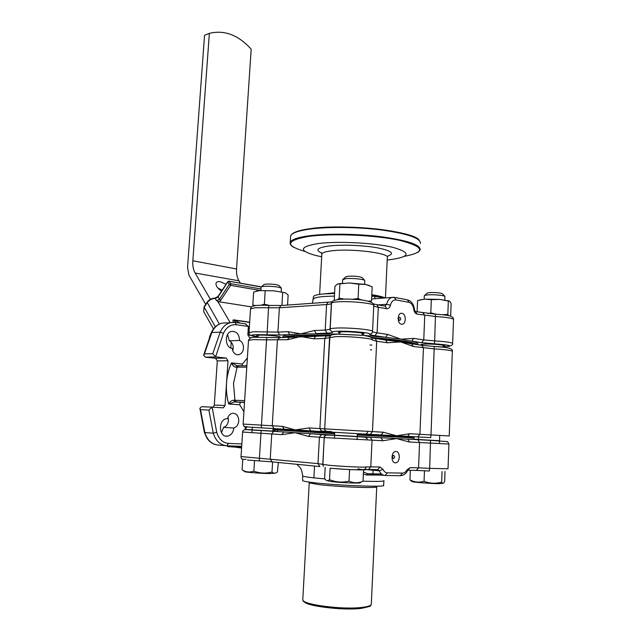 <?xml version="1.0" encoding="UTF-8"?>
<svg xmlns="http://www.w3.org/2000/svg" width="641" height="641" viewBox="0 0 641 641"><rect width="100%" height="100%" fill="white"/><g stroke="black" fill="none" stroke-linecap="round" stroke-linejoin="round"><path stroke-width="0.96" d="M283.21 337.535C284.812 336.389 290.669 335.612 300.781 335.195L331.269 335.203L300.741 335.187C290.605 335.604 284.74 336.389 283.146 337.543M370.923 337.342C398.558 339.706 414.15 342.174 417.684 344.754M289.452 337.318L315.652 336.325M316.325 336.333L315.476 336.365L313.89 338.809L300.661 336.549L287.488 339.714L289.067 337.334L289.636 337.302M331.549 431.617L320.668 431M411.538 343.856L413.469 346.501L400.721 341.917L411.498 343.848M381.115 434.935L370.242 434.35L372.445 431.601L383.318 432.218L381.115 434.935L396.611 435.784L409.799 433.717L431 434.927L430.64 437.635L417.732 436.906L419.919 434.294L423.429 347.927L422.01 345.379L409.944 343.504M409.799 433.717L407.612 436.361L396.611 435.784L383.318 432.218M295.309 429.927L308.938 427.932L310.821 430.864L295.309 429.927L282.361 426.369L284.227 429.222L295.309 429.927M321.502 431.505L332.198 432.13M385.866 340.099L400.721 341.917L387.396 342.759L385.465 340.05M314.05 336.325L330.62 335.66M228.052 417.099L228.436 420.44C228.004 424.126 226.361 426.441 223.525 427.371L221.474 432.763M233.845 428.028C233.188 432.627 231.056 435.343 227.467 436.176C218.813 437.763 217.892 419.575 226.577 418.717L227.507 418.661C228.396 415.592 230.071 413.79 232.547 413.253C236.529 413.293 238.604 415.881 238.773 421.009C238.34 424.751 236.697 427.09 233.845 428.028L223.525 427.371M227.563 334.554L229.318 340.828C231.97 342.222 233.268 344.746 233.22 348.4L232.747 350.731M239.59 340.467C242.25 341.877 243.556 344.433 243.508 348.127C243.099 351.685 241.545 353.872 238.829 354.697C235.271 354.994 233.06 352.895 232.178 348.408C224.815 347.734 224.27 332.711 231.553 331.405C236.489 331.141 239.165 334.161 239.59 340.467L229.318 340.828M232.258 446.857L227.683 446.601L227.739 445.824M231.754 446.865L231.81 445.976M232.25 446.993L232.314 446M232.843 447.017L232.915 446.024M232.427 446.905L232.483 446.008M236.056 446.136L235.992 447.138L236.585 447.154L232.851 446.929M232.346 446.881L232.403 446M236.585 447.154L236.649 446.16M237.755 446.2L237.691 447.194L236.593 447.098M237.138 447.178L237.202 446.184M241.625 447.33L237.699 447.122M241.625 447.314L239.614 447.178L239.67 446.272M228.525 443.412L226.81 445.791C220.272 445.166 215.761 440.968 213.285 433.18L208.886 410.04L212.147 407.171L216.706 432.346C218.869 439.165 222.812 442.851 228.525 443.412L241.841 443.941M203.061 406.779L201.522 406.715L199.872 408.325L204.359 432.395L206.995 438.244C209.27 441.601 212.187 443.748 215.745 444.686M208.886 410.04L200.497 409.663L199.872 408.325M245.207 323.849L248.388 326.437L236.377 324.755C230.744 324.274 226.433 327.118 223.429 333.288L215.6 356.853L226.249 358.095L228.02 360.779L225.023 405.497L223.26 407.844L212.147 407.171M251.064 337.735L249.549 337.535L247.843 334.874L248.388 326.437M247.178 426.994L245.038 428.308L245.832 426.898M246.785 367.109L235.832 367.197L236.866 365.795L238.676 365.819M235.832 367.197C233.765 366.748 232.306 365.314 231.465 362.894L236.962 365.787M243.909 411.762L239.75 404.808L228.733 404.006C229.895 401.739 231.537 400.465 233.661 400.176L234.71 401.891L228.733 404.006C226.802 397.268 226.065 390.289 226.521 383.07C227.034 375.85 228.677 369.128 231.465 362.894L242.394 364.072L241.881 365.803M242.394 364.072L247.37 358.023M233.661 400.176L234.951 400.296L236.625 401.971L234.71 401.891L240.255 402.308L239.75 404.808M240.255 402.308L244.509 402.452M215.6 356.853L212.772 353.72L220.184 332.126C222.515 327.054 225.904 323.905 230.359 322.655L234.67 322.367M213.124 407.179L214.286 405.08L217.307 360.915L215.552 358.263L205.36 357.141L203.606 355.202L204.407 353.896L212.772 353.72M218.829 324.394C215.568 326.045 213.052 328.809 211.282 332.703L203.606 355.202M273.114 428.541L272.97 429.542M273.362 429.566L277.361 429.823M413.926 437.939L357.333 435.023M334.666 433.709L277.361 430.047M256.256 291.182L259.429 290.589L274.003 290.822L285.493 292.833L288.146 295.028L287.553 305.044M255.615 305.565L252.802 305.052L253.636 292.072L259.429 290.589L274.003 290.822L285.493 292.833M269.765 305.485L264.356 304.195L265.182 291.054M281.904 305.445L282.681 292.56M252.802 305.052L253.7 305.893M264.356 304.195L260.831 305.268M361.989 300.132L358.063 298.53L352.197 299.331M337.903 283.875L349.369 282.993L365.57 284.436L372.181 286.799L371.5 300.966L368.198 301.15M358.063 298.53L358.776 284.187L365.57 284.436L369.601 285.638M370.602 301.831L371.5 300.966M334.217 300.268L334.963 286.263L337.462 284.051L349.369 282.993L358.776 284.187M344.714 299.179L339.153 298.193L337.815 299.539M339.153 298.193L339.898 283.931M417.107 311.846L417.579 300.573L424.446 299.131L431.329 299.659L439.886 299.411L449.782 301.342L451.128 303.481L450.663 316.181M419.27 300.052L424.446 299.131L439.886 299.411L449.325 301.07M436.104 314.21L430.8 312.912L428.276 313.617M430.8 312.912L431.329 299.659M448.516 315.612L447.835 314.346L442.683 314.739M447.835 314.346L448.331 301.142M278.354 462.49L277.441 471.904C275.558 473.603 273.747 473.643 271.992 472.016C265.871 473.627 259.829 473.338 253.868 471.151C249.79 472.601 245.864 472.169 242.09 469.853L244.718 471.56C243.332 472.08 260.51 473.451 269.909 473.555L274.973 473.202M242.755 459.485L242.09 469.853M254.525 460.647L253.868 471.151M272.601 461.921L271.992 472.016M281.287 291.735L281.343 288.089L278.074 287.112C270.822 286.094 265.302 285.966 261.528 286.743L261.127 287.152M263.86 284.708L264.172 284.436C266.993 283.843 271.111 283.931 276.511 284.7L279.051 285.541M325.195 467.393L324.602 478.442L325.652 479.788C326.83 481.006 328.12 480.974 329.522 479.692C335.956 482.264 342.454 482.745 349.008 481.127L349.585 469.613L330.123 468.25L329.522 479.692M358.055 468.827L363.559 469.885L363.014 481.255C358.319 483.282 353.656 483.242 349.008 481.127M363.559 469.885L349.585 469.613M360.739 482.232L363.014 481.255M360.026 482.601C363.359 483.578 342.206 482.865 331.758 481.639L326.846 480.598M364.729 284.275L364.721 280.405C363.511 279.131 351.805 278.018 345.972 278.643L342.687 279.7M345.627 276.992L348.103 276.239C354.481 275.959 359.144 276.399 362.085 277.561L362.197 277.681M424.478 470.734L424.054 481.319C419.19 482.737 414.495 482.256 409.944 479.877L411.899 481.447C410.456 482.016 430.608 483.675 439.229 483.683L442.594 483.33M410.344 470.302L409.944 479.877M424.054 481.319C429.943 483.53 435.808 483.811 441.657 482.152C442.41 483.498 443.187 483.651 443.981 482.609L444.662 481.519L445.03 471.464M442.05 471.592L441.657 482.152M444.87 299.996L444.87 296.318L442.667 295.597C435.255 294.54 429.278 294.459 424.735 295.365L424.318 295.805M427.026 293.282L427.355 292.985C430.752 292.296 435.207 292.352 440.728 293.153L442.458 293.786M241.577 448.051L235.151 447.081M239.301 447.186L241.593 447.779M230.808 348.007L231.193 342.182M210.36 299.299L195.112 273.018C193.286 269.733 192.524 265.654 192.837 260.783L209.359 33.356C224.414 29.702 238.356 34.975 251.184 49.165L236.545 268.98C236.281 273.683 237.09 277.633 238.981 280.822L240.399 283.13M205.697 304.355L188.927 275.101L187.533 267.481L204.551 35.255L209.359 33.356M228.036 281.487L218.06 296.959L215.328 298.41C211.955 298.514 209.214 299.972 207.099 302.776L204.175 307.247L215.344 326.83M261.151 286.992L228.508 281.127L227.835 282.112L229.238 284.428L230.632 285.357L220.808 300.204L219.054 301.775L216.69 300.741L219.43 299.283L220.808 300.204M251.552 306.895L219.054 301.775M256.248 337.214L255.959 336.581M235.559 322.479L233.636 319.851L249.678 322.167M233.436 322.287C232.731 320.62 232.803 319.803 233.636 319.851M217.988 288.13L222.163 290.157M247.843 334.955L250.791 335.347M221.514 291.134C217.323 288.13 215.512 285.421 216.089 283.01C216.682 281.824 218.084 281.399 220.296 281.752L226.081 284.195M395.425 462.794C400.2 463.187 400.705 451.432 395.922 451.52C391.122 451.048 390.593 462.938 395.425 462.794M295.148 432.715L310.661 433.693L308.473 436.417L295.148 432.715L281.88 434.622L283.755 431.986L295.148 432.715M277.289 431.369L261.119 430.552L273.939 431.313M272.882 431.072L252.121 429.879M319.891 466.56L317.992 463.627L319.426 437.162L321.622 434.398L310.661 433.693L334.594 435.135M357.269 436.449L407.78 439.165L409.455 442.026L396.483 438.588L382.933 440.744L380.986 437.771L327.247 434.822C325.5 434.894 324.49 435.808 324.226 437.555L308.473 436.417M357.261 436.521L334.586 435.207M376.732 486.727C377.084 487.264 373.999 487.529 367.477 487.521C355.026 487.521 331.044 486.078 318.577 484.58L309.226 482.833L302.776 599.848C302.24 604.591 342.462 609.895 361.796 607.436C368.463 606.65 371.636 605.441 371.331 603.798L376.724 486.92M383.943 480.854L383.558 485.301C387.701 487.392 337.559 485.566 313.705 482.673C306.831 481.864 303.137 481.191 302.616 480.638L302.624 480.446M363.447 472.121L367.798 473.747L366.444 474.981L363.351 474.132M381.411 475.109L366.444 474.981M377.87 469.645L379.248 470.815L382.941 469.324C384.015 471.568 385.489 472.738 387.364 472.842L385.161 475.486C382.653 475.358 380.69 473.803 379.248 470.815L366.524 469.589L363.551 470.077M385.417 475.494L400.28 475.718L402.484 473.106C404.303 473.066 405.825 471.976 407.035 469.829L410.04 467.658L418.549 467.858L419.583 442.514L417.908 439.686L407.5 439.125L414.014 439.293L413.966 437.995M439.518 440.736L418.445 439.51M372.541 331.365L373.767 305.573C375.305 303.449 350.002 300.821 337.559 301.855C333.849 302.127 331.806 302.576 331.437 303.193L331.365 303.497C331.052 303.986 329.458 304.331 326.598 304.539L279.38 307.792L277.906 332.102L279.732 335.019L289.796 334.626L287.961 331.669L300.813 333.825L289.796 334.626C285.718 335.131 283.434 335.764 282.945 336.517L282.913 337.07M258.035 336.205C255.791 335.676 256.256 335.323 259.429 335.163C267.874 334.746 285.678 336.894 278.531 337.438M401.971 313.321C397.292 312.231 396.779 323.689 401.498 324.194C406.154 325.203 406.642 313.874 401.971 313.321M400.841 339.185L385.594 337.294L387.773 334.458L400.841 339.185L413.806 338.4L411.642 341.156L400.841 339.185M375.273 298.658L371.588 299.091M375.241 298.65L374.256 296.238L384.368 298.009M375.33 298.658L393.798 297.312M371.724 296.262L374.256 296.238M369.953 345.074L371.884 345.002M321.678 256.769L316.285 255.615C298.706 250.863 299.131 246.881 317.551 243.652C337.078 240.952 374.007 242.771 393.077 247.394C411.506 252.778 410.296 256.905 389.448 259.773L387.188 259.99M321.59 294.163L334.618 292.753M371.804 294.748C377.277 295.541 381.179 296.398 383.494 297.32M313.497 296.975L313.521 296.495C314.138 295.317 317.776 294.451 324.434 293.89L334.578 293.45M371.764 295.429L385.914 297.897M417.948 344.297C418.597 343.368 416.49 342.318 411.642 341.156L421.594 342.639L423.757 339.906L434.686 340.916L434.326 343.8L421.594 342.639M422.299 345.187C419.759 344.602 420.672 344.225 425.039 344.065C434.406 343.752 449.838 345.555 443.115 346.148M370.915 337.334C398.614 339.706 414.23 342.182 417.748 344.762M372.533 331.461C372.277 333.168 371.291 334.057 369.561 334.137C371.171 331.99 331.565 329.875 332.695 332.166L330.107 330.083L330.051 329.065C330.419 328.577 332.463 328.248 336.18 328.072C348.648 327.391 374.056 329.795 372.533 331.461C372.485 331.902 373.999 332.358 377.092 332.839L374.905 335.708L385.594 337.294L363.551 335.387M338.801 334.057L300.813 333.825L314.346 330.54L316.197 333.576L327.062 333.144L325.211 330.075L330.011 329.234M339.906 333.12C337.31 332.471 338.047 332.038 342.11 331.83C351.821 331.349 369.801 333.584 362.277 334.306M330.075 335.724L300.709 335.732C292.408 336.06 286.952 336.645 284.34 337.495M416.626 344.594C410.985 342.238 396.018 340.026 371.716 337.959M417.732 436.906L407.612 436.361M248.996 427.002C242.538 426.321 244.285 427.042 243.123 424.07L282.361 426.369M284.227 429.222L249.565 427.138M261.312 427.843L266.544 339.858L253.091 339.61L248.5 340.411M274.108 428.597L272.249 425.768L277.425 340.059L279.572 337.671M255.27 337.246L279.083 337.687M287.488 339.714L266.544 339.858L266.864 337.446L254.685 337.278C251.48 337.206 249.421 338.208 248.516 340.267L243.123 424.07M371.66 349.842L370.37 349.866M444.966 347.374L434.261 346.452L431 434.927L449.221 435.96L452.33 351.412C451.977 350.467 445.984 349.633 434.366 348.904L413.469 346.501M452.346 351.244C453.435 348.656 447.41 347.061 434.261 346.46L421.994 345.379M434.261 346.46L421.49 345.307M367.774 431.345L372.445 431.601L376.7 341.228L372.133 339.946C373.647 338.424 348.207 336.1 335.724 336.661L324.763 338.44L326.349 335.964L329.931 335.964L324.666 428.861L367.774 431.345C367.517 433.1 366.508 434.005 364.753 434.085L321.774 431.545L319.891 428.573L324.666 428.861L324.827 429.911M370.242 434.35L365.05 434.085M308.938 427.932L319.891 428.573L324.763 338.44L313.89 338.809M321.774 431.545L310.821 430.864M327.407 431.922L325.027 430.391L324.691 428.861L325.027 430.391M329.562 337.655L324.691 428.861L329.602 337.535C330.724 334.995 330.5 334.73 337.326 334.121L363.559 335.395C370.145 336.485 372.99 337.847 372.109 339.466M387.396 342.759L376.7 341.228L375.297 338.568L371.508 337.911M337.911 334.089L363.311 335.355M200.497 409.663L204.864 432.579L213.285 433.18L216.706 432.346M241.689 446.352L226.898 445.791M225.696 445.695L218.349 445.07C211.826 444.453 207.331 440.287 204.864 432.579L204.359 432.395M201.891 406.698L212.492 407.139M238.989 365.819L237.13 367.157L233.5 383.462L234.951 400.296L244.63 400.609M275.83 429.726L273.338 431.016M247.009 429.574L245.038 428.308L245.142 426.674M236.505 365.723L237.082 365.795M244.525 402.236L236.625 401.971M236.377 324.755L235.023 322.407M223.429 333.288L220.184 332.126L211.81 332.503L204.407 353.896M214.286 405.08L225.023 405.497M228.02 360.779L217.307 360.915M215.552 358.263L226.249 358.095M216.017 356.957L205.36 357.141M226.553 322.872L221.97 323.128C217.523 324.362 214.142 327.487 211.81 332.503L211.282 332.703M277.393 429.51L334.698 433.14M357.366 434.446L414.094 437.418M195.112 273.018L238.981 280.822M192.837 260.783L236.545 268.98M227.835 282.112L229.334 281.391L230.744 283.707L261.007 288.979M218.028 296.43L219.43 299.283L229.238 284.428L230.744 283.707L230.632 285.357L260.462 290.509M216.69 300.741L214.983 298.121L217.98 296.503L227.747 281.663M204.15 306.71L203.67 311.606L213.493 328.913M207.075 302.248L219.342 324.05M214.863 298.121L214.983 298.121C211.69 298.193 209.038 299.587 207.027 302.32L204.102 306.791L203.67 311.606M217.668 301.254L230.207 322.663M248.011 332.286L248.996 332.751M249.237 328.953L248.259 328.488M249.661 322.391L233.909 320.123L240.375 323.168M248.355 326.926L249.341 327.391M393.638 455.342C392.196 456.392 392.148 457.482 393.494 458.619C394.936 457.57 394.984 456.48 393.638 455.342M241.032 456.56L317.992 463.627L328.961 465.254C341.565 466.512 367.517 467.65 366.075 466.904L379.969 466.968L382.941 469.324M271.888 461.849L247.474 460.03M259.26 460.911L261.143 430.536L249.389 429.831C243.388 429.43 244.301 429.43 252.121 429.831M366.075 466.904C365.819 468.667 364.809 469.589 363.046 469.661C364.224 470.35 341.813 469.388 330.892 468.267M319.667 466.536L272.105 461.873L270.23 459.076L271.752 433.933L273.627 431.329L285.109 432.042M281.88 434.622L242.61 432.034L241.024 456.624C240.928 459.004 242.61 459.869 246.08 459.204M277.305 431.233L272.882 430.992M382.933 440.744L324.226 437.555L322.792 464.34M364.296 469.452L368.583 469.452L370.794 466.752L372.044 440.215L370.394 437.258L366.075 437.314L366.94 438.404L364.617 436.986M321.622 434.398L327.247 434.822M381.98 437.819L370.105 437.21M368.807 469.452L377.765 469.637L379.969 466.968M387.364 472.842L402.484 473.106M324.939 478.931L313.826 477.874C306.919 477.096 303.209 476.455 302.688 475.951L302.688 475.774M360.947 608.389C342.39 610.769 303.818 605.737 303.826 601.114M302.808 599.279L302.776 599.848C303.602 601.33 301.831 600.489 306.126 603.085C312.039 606.642 345.05 610.488 361.003 608.405M383.967 480.63C384.288 481.439 377.309 481.623 363.014 481.183M384.304 475.406L367.798 473.747L381.531 474.003M408.077 470.262L416.362 470.43L418.549 467.858L429.686 468.355L429.334 470.999L416.586 470.43M417.62 439.638L430.536 440.359L429.686 468.355L448.019 468.803L448.924 444.029L409.455 442.026M418.445 439.43L414.03 439.149M448.932 444.013L447.562 441.609L430.56 440.367L439.518 440.688M407.035 469.829L407.315 471.111C406.017 473.651 403.902 475.173 400.962 475.678M410.04 467.658L407.844 470.254M279.732 335.019L267.065 334.818C250.447 334.354 247.418 335.035 257.986 336.862M314.346 330.54L325.211 330.075L326.598 304.539L328.088 302.151L280.87 305.525L279.38 307.792L268.531 307.752L268.883 305.453M248.996 332.631L253.596 331.734L277.906 332.102L287.961 331.669M267.065 334.818L268.531 307.752L255.126 307.704L250.527 308.906M399.583 320.436C400.994 319.611 401.034 318.561 399.728 317.279C398.317 318.104 398.269 319.154 399.583 320.436M394.303 297.36L396.098 299.94C393.342 299.684 391.451 301.43 390.433 305.172C389.752 307.672 388.478 308.85 386.611 308.698L378.294 307.239L377.092 332.839L387.773 334.458M374.905 335.708C371.299 335.163 369.52 334.634 369.561 334.137M332.695 332.166C332.615 332.663 330.74 332.991 327.062 333.144M331.397 303.361L330.019 329.145M386.611 308.698L385.289 306.166L376.98 304.683L378.294 307.239C375.418 306.719 373.903 306.198 373.759 305.669M452.626 343.368L453.507 319.579C453.163 318.289 447.202 317.271 435.64 316.526L417.043 314.066C415.288 313.585 414.198 312.023 413.774 309.387C413.133 305.428 411.49 303.073 408.83 302.312L396.098 299.94M435.487 314.178L434.686 340.916C446.288 341.645 452.266 342.526 452.618 343.56C453.043 344.538 451.777 345.491 448.812 346.428M308.513 228.917C341.99 223.212 414.222 230.872 419.214 240.263M290.149 243.211L290.629 235.992C291.727 232.891 297.632 230.536 308.353 228.925C326.501 226.161 357.43 226.425 382.148 229.638C408.053 233.284 420.808 237.899 420.432 243.476C420.977 238.316 408.213 233.845 382.148 230.071C357.317 226.858 326.261 226.61 308.097 229.35C297.432 231.016 291.607 233.228 290.629 235.992L290.565 237.122M294.067 247.474C291.086 245.872 289.82 244.165 290.253 242.37C291.222 239.702 297.047 237.571 307.72 235.984C325.892 233.364 356.973 233.661 381.828 236.825C407.924 240.519 420.696 244.87 420.167 249.862L418.228 252.145M404.519 256.304C425.945 252.137 424.47 246.849 400.096 240.447C375.314 234.959 331.197 233.116 307.944 236.537C285.854 240.607 284.86 245.567 304.956 251.432M321.558 252.947C315.06 250.046 317.327 247.755 328.376 246.08C340.884 244.429 363.03 245.199 377.349 247.811C392.06 250.871 395.281 253.724 387.02 256.376M385.449 297.777L387.292 257.77C390.754 253.155 350.715 248.139 331.157 250.903C325.492 251.633 322.383 252.666 321.83 253.996L321.806 254.533M313.361 299.523L313.385 299.026C313.994 297.873 317.632 297.031 324.29 296.487L334.442 296.062M415.56 311.59L417.043 314.066M329.883 302.023L332.038 301.743M378.086 304.876L386.603 304.323C387.517 300.637 389.263 298.353 391.843 297.472L394.792 297.448L407.524 299.852L408.83 302.312M384.937 306.102L386.603 304.323L390.433 305.172M407.043 299.764L407.524 299.852C411.394 301.086 413.685 304.203 414.415 309.186L413.774 309.387M415.456 311.526L415.705 311.59C415.376 311.83 414.943 311.029 414.415 309.186M422.924 312.88L424.751 315.42L423.757 339.906L413.806 338.4M443.091 346.813L443.588 346.797C453.86 346.084 450.767 345.09 434.326 343.8M373.423 303.914L376.483 304.595M331.397 303.297L332.118 301.631M373.759 305.164C374.961 303.097 366.892 299.603 353.984 299.427C341.341 298.313 330.668 300.012 331.437 303.193L330.107 330.083L331.597 301.999L328.713 302.111M257.386 336.781C247.226 335.58 249.605 333.48 249.012 332.487L250.543 308.714C251.328 306.719 251.128 304.595 268.843 305.445L281.471 305.477M291.543 337.102L279.011 337.703L266.864 337.446M387.34 340.251L371.54 337.959M227.467 436.176L225.32 436.016M238.829 354.697L237.098 354.729M212.211 407.155L201.522 406.715M246.873 365.787L236.513 365.723M245.904 323.953L235.335 322.447L221.97 323.128C217.227 324.41 213.661 327.591 211.29 332.695L209.439 337.094M221.786 407.78L223.26 407.844M277.441 428.805L277.361 430.071M340.732 283.33L339.401 283.795M447.963 300.605L448.86 301.006M261.135 287.024L260.919 290.485M258.091 335.251L257.97 337.198M252.282 427.307L252.113 429.951M252.113 429.999L251.937 432.723M278.587 336.477L278.514 337.703M273.034 428.533L272.874 431.145M272.866 431.249L272.842 431.673M278.955 285.437L281.343 288.089M264.172 284.436L261.528 286.743M362.333 333.16L362.229 335.219M357.398 433.717L357.261 436.601M357.253 436.665L357.109 439.646M342.695 279.524L342.502 283.162M341.693 298.722L341.669 299.251M339.962 331.982L339.858 334.033M334.738 432.403L334.586 435.287M334.586 435.343L334.426 438.324M346.036 276.632L343.207 279.155M362.085 277.561L364.721 280.405M443.155 345.187L443.083 347.15M439.718 435.431L439.518 440.808M439.518 440.856L439.414 443.604M424.326 295.653L424.182 299.155M422.339 344.217L422.291 345.419M418.549 436.946L418.445 439.574M427.355 292.985L424.735 295.365M442.378 293.698L444.87 296.318M261.36 286.823L228.508 281.127M256.192 337.214L254.277 336.301M249.237 333.889L247.947 333.272M309.611 433.628L325.316 434.935L324.202 437.539L322.864 465.166M367.261 439.157C365.474 436.874 367.982 437.563 360.09 436.842L332.294 435.239C324.418 434.894 325.668 434.902 324.258 437.571L322.824 464.388L323.401 466.295M242.602 432.05C242.602 429.895 244.758 429.166 249.069 429.847L261.119 430.552M302.616 480.638L302.688 475.951C302.039 471.223 301.046 468.299 299.724 467.185L296.799 464.292M373.086 470.222L372.918 473.891M372.902 474.26L372.862 475.149M314.531 466.031L313.89 477.882M371.027 604.856L370.554 605.489C371.684 605.905 368.583 606.867 361.26 608.373M406.634 439.085L430.56 440.367M277.665 430.111L277.281 431.417M407.444 470.863L407.668 470.262M453.516 319.354C453.66 318.112 452.674 317.047 450.559 316.149C448.283 315.564 447.738 315.051 435.535 314.178L415.705 311.59M319.603 294.419L321.83 253.996L321.437 252.698M334.586 293.298L333.969 293.458M371.796 294.852L374.681 295.805M312.415 303.273L313.521 296.495M282.889 337.551L282.945 336.517"/></g></svg>
